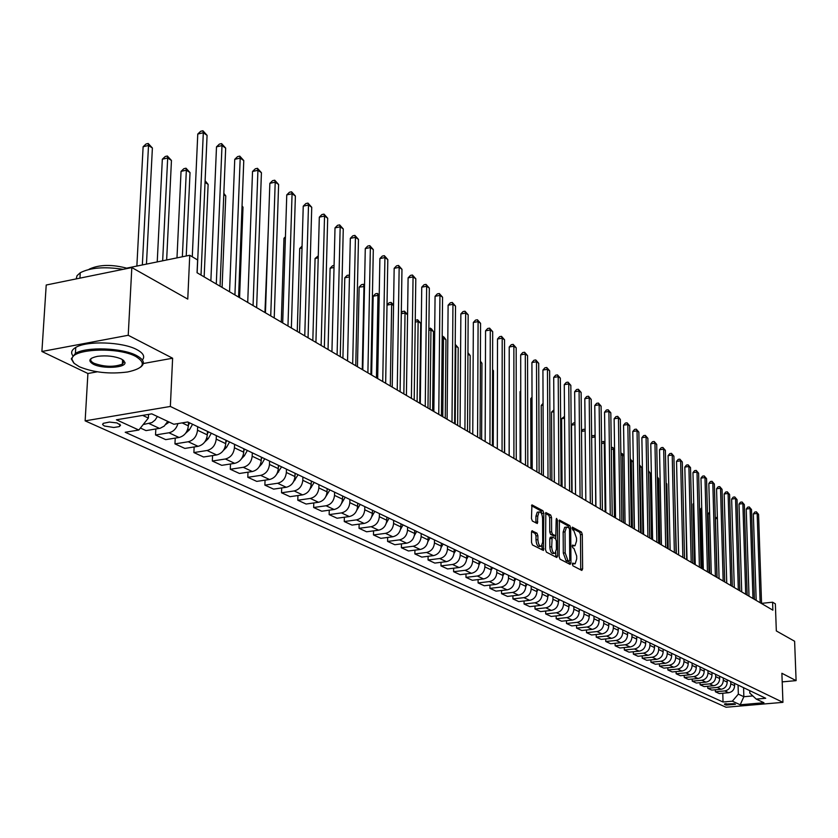 <?xml version="1.0" encoding="UTF-8"?>
<svg xmlns="http://www.w3.org/2000/svg" width="838" height="838" viewBox="0 0 838 838"><rect width="100%" height="100%" fill="white"/><g stroke="black" fill="none" stroke-linecap="round" stroke-linejoin="round"><path stroke-width="1.26" d="M572.333 564.184L572.941 565.849L581.823 570.437L582.63 568.939L582.295 534.414L581.457 532.046L572.364 527.144L572.637 529.857L573.789 530.485L576.513 538.111L576.544 540.992L575.025 545.758L572.522 545.088L572.186 546.135L572.783 547.811L573.946 548.429L576.68 556.034L576.701 558.936L575.14 563.765L572.679 563.115L572.333 564.184M122.526 361.304L123.951 360.948M104.373 425.997L113.758 427.485L119.038 426.668L120.567 425.212L116.964 422.928L109.443 422.069L103.189 423.358L102.613 424.562L104.373 425.997M532.413 530.768L531.502 532.298L531.533 542.448L532.444 544.941L543.453 550.44L543.799 513.191L542.909 510.719L531.921 504.864L531.47 518.554L532.381 521.047L537.336 523.509L537.807 515.978L539.117 511.955C541.044 511.798 542.196 514.008 542.584 518.586L542.689 542.113L541.327 546.229C539.421 546.366 538.268 544.155 537.891 539.609L537.881 535.66L536.969 533.188L531.91 530.831M782.2 681.881L796.1 680.624L794.613 641.248L776.323 630.93L775.36 603.842L772.584 602.197L772.866 610.169L197.056 272.738L197.621 259.969L189.744 255.276L126.758 268.129M143.329 363.514L172.618 358.224L128.224 335.273L131.828 267.563L187.764 299.103L189.744 255.276M172.618 358.224L170.355 406.451L782.933 702.349L726.043 707.241L85.141 420.854L170.355 406.451M796.1 680.624L781.885 673.27L782.933 702.349M559.145 556.767L560.025 559.176L570.123 564.393L570.961 562.885L570.678 528.003L569.819 525.615L559.396 520.042L559.145 556.767M556.778 557.5L546.418 552.148L545.517 549.697L545.831 512.542L550.66 515.014L551.54 517.455L551.624 531.805L552.504 534.235L555.793 535.817L556.191 519.434L556.526 518.397L557.406 520.105L557.626 555.982L556.778 557.5M128.224 335.273L41.9 351.489L46.216 285.014L131.828 267.563M735.46 704.276L734.182 703.69L724.388 704.077L725.97 705.093L735.46 704.276M749.738 690.638L749.821 693.12L756.253 699.101L765.712 698.274L187.754 421.964L173.833 424.258L151.783 413.857L116.419 419.796L138.815 430.03L125.208 432.261L723.026 702.003L732.349 701.186L738.341 694.136L738.069 685.065M756.253 699.101L763.942 702.726L740.205 704.779L732.349 701.186M41.9 351.489L87.906 373.507L85.141 420.854M772.584 602.197L761.553 603.37M743.578 687.694L743.851 696.713L752.838 695.928M738.341 694.136L743.851 696.713L740.205 704.779M142.649 415.397L148.368 418.068L148.556 414.401M155.816 428.993L155.533 434.974L165.704 439.636L179.039 437.488C184.444 436.001 187.544 432.125 188.361 425.872L188.519 422.342M175.226 438.096L174.964 443.889L188.246 441.762C193.63 440.296 196.71 436.451 197.517 430.229L197.663 426.71M174.964 443.889L184.863 448.424L198.093 446.329C203.445 444.873 206.515 441.06 207.3 434.88L207.447 431.381M194.133 446.958L193.892 452.562L207.059 450.498C212.391 449.053 215.439 445.261 216.214 439.122L216.361 435.645M193.892 452.562L203.54 456.993L216.644 454.95C221.944 453.526 224.982 449.755 225.747 443.648L225.883 440.201M212.548 455.589L212.328 461.026L225.38 459.004C230.66 457.59 233.676 453.85 234.431 447.785L234.567 444.35M212.328 461.026L221.724 465.331L234.724 463.341C239.982 461.948 242.978 458.229 243.722 452.195L243.848 448.791M230.492 463.99L230.293 469.259L243.24 467.3C248.467 465.918 251.452 462.22 252.186 456.218L252.301 452.834M230.293 469.259L239.448 473.47L252.343 471.522C257.549 470.16 260.513 466.494 261.236 460.523L261.351 457.15M247.985 472.182L247.807 477.293L260.639 475.376C265.824 474.025 268.768 470.38 269.48 464.451L269.595 461.099M247.807 477.293L256.732 481.389L269.511 479.504C274.675 478.152 277.608 474.538 278.31 468.651L278.415 465.31M265.049 480.164L264.881 485.129L277.608 483.264C282.741 481.923 285.664 478.33 286.355 472.475L286.449 469.154M264.881 485.129L273.597 489.13L286.261 487.276C291.383 485.956 294.274 482.395 294.955 476.56L295.06 473.271M281.694 487.946L281.537 492.775L294.159 490.942C299.25 489.643 302.13 486.092 302.801 480.3L302.895 477.021M281.537 492.775L290.042 496.672L302.602 494.87C307.672 493.572 310.542 490.052 311.202 484.291L311.286 481.033M297.93 495.541L297.794 500.223L310.301 498.442C315.35 497.164 318.199 493.655 318.859 487.926L318.943 484.689M297.794 500.223L306.09 504.036L318.545 502.276C323.573 500.998 326.411 497.521 327.05 491.822L327.134 488.606M313.779 502.947L313.653 507.503L326.066 505.764C331.062 504.507 333.891 501.04 334.519 495.384L334.603 492.178M313.653 507.503L321.761 511.222L334.111 509.504C339.086 508.257 341.894 504.811 342.522 499.186L342.595 495.991M329.25 510.174L329.145 514.605L341.443 512.908C346.408 511.672 349.195 508.257 349.813 502.653L349.886 499.479M329.145 514.605L337.054 518.23L349.299 516.554C354.244 515.328 357.019 511.934 357.627 506.372L357.69 503.219M344.366 517.235L344.271 521.54L356.464 519.885C361.388 518.67 364.153 515.297 364.75 509.755L364.813 506.623M344.271 521.54L351.991 525.091L364.142 523.446C369.045 522.242 371.789 518.89 372.376 513.38L372.439 510.258M359.135 524.127L359.041 528.317L371.14 526.704C376.021 525.51 378.755 522.168 379.342 516.69L379.394 513.589M359.041 528.317L366.594 531.784L378.64 530.182C383.5 528.998 386.213 525.688 386.789 520.241L386.842 517.151M373.559 530.863L373.486 534.948L385.48 533.356C390.319 532.182 393.022 528.893 393.588 523.467L393.64 520.398M373.486 534.948L380.861 538.331L392.813 536.76C397.621 535.597 400.313 532.319 400.868 526.934L400.92 523.876M387.659 537.441L387.596 541.421L399.496 539.871C404.293 538.719 406.964 535.461 407.519 530.098L407.561 527.06M387.596 541.421L394.803 544.721L406.65 543.192C411.427 542.05 414.087 538.813 414.642 533.481L414.674 530.454M401.444 543.862L401.392 547.748L413.197 546.229C417.942 545.098 420.592 541.872 421.137 536.571L421.168 533.565M401.392 547.748L408.441 550.975L420.194 549.477C424.929 548.356 427.558 545.161 428.092 539.882L428.134 536.886M414.925 550.157L414.873 553.928L426.584 552.452C431.298 551.331 433.927 548.146 434.451 542.898L434.482 539.923M414.873 553.928L421.776 557.092L433.435 555.625C438.127 554.526 440.736 551.362 441.259 546.135L441.28 543.181M428.113 556.296L428.071 559.983L439.688 558.537C444.36 557.438 446.958 554.285 447.471 549.089L447.492 546.146M428.071 559.983L434.817 563.084L446.382 561.649C451.043 560.559 453.62 557.427 454.133 552.263L454.154 549.33M441.018 562.308L440.977 565.901L452.499 564.487C457.139 563.408 459.706 560.297 460.209 555.154L460.23 552.232M440.977 565.901L447.586 568.929L459.056 567.535C463.676 566.457 466.232 563.366 466.724 558.255L466.745 555.353M453.641 568.195L453.609 571.705L465.048 570.311C469.647 569.253 472.192 566.174 472.674 561.083L472.695 558.192M453.609 571.705L460.072 574.669L471.459 573.286C476.036 572.239 478.571 569.18 479.053 564.11L479.064 561.24M466.001 573.946L465.98 577.372L477.314 576.01C481.881 574.962 484.406 571.925 484.877 566.886L484.888 564.026M465.98 577.372L472.307 580.273L483.599 578.932C488.145 577.895 490.649 574.868 491.12 569.85L491.131 567.001M478.1 579.582L478.089 582.923L489.34 581.593C493.865 580.566 496.358 577.55 496.819 572.564L496.829 569.735M478.089 582.923L484.28 585.762L495.488 584.453C499.993 583.426 502.475 580.43 502.936 575.465L502.936 572.647M489.947 585.102L489.937 588.36L501.103 587.061C505.597 586.045 508.069 583.07 508.519 578.126L508.519 575.318M489.937 588.36L496.012 591.146L507.126 589.858C511.599 588.852 514.061 585.888 514.501 580.975L514.501 578.178M501.553 590.497L501.553 593.692L512.626 592.414C517.077 591.408 519.529 588.465 519.969 583.573L519.969 580.797M501.553 593.692L507.493 596.415L518.523 595.148C522.964 594.163 525.395 591.23 525.835 586.359L525.824 583.594M512.929 595.787L512.929 598.908L523.918 597.651C528.338 596.666 530.758 593.754 531.187 588.905L531.187 586.16M512.929 598.908L518.753 601.579L529.7 600.333C534.099 599.359 536.509 596.457 536.938 591.638L536.928 588.905M524.064 600.972L524.075 604.02L534.979 602.794C539.368 601.82 541.767 598.94 542.186 594.132L542.176 591.408M524.075 604.02L529.784 606.639L540.646 605.424C545.014 604.46 547.403 601.59 547.822 596.813L547.801 594.1M534.99 606.052L535 609.027L545.821 607.822C550.168 606.869 552.556 604.02 552.965 599.264L552.944 596.562M535 609.027L540.594 611.593L551.373 610.399C555.709 609.456 558.077 606.618 558.485 601.883L558.464 599.201M545.695 611.028L545.706 613.94L556.453 612.756C560.769 611.824 563.126 608.996 563.524 604.282L563.503 601.611M545.706 613.94L551.195 616.454L561.889 615.291C566.195 614.359 568.541 611.541 568.929 606.859L568.918 604.198M556.191 615.909L556.202 618.758L566.865 617.596C571.149 616.674 573.485 613.877 573.883 609.205L573.852 606.555M556.202 618.758L561.586 621.22L572.207 620.078C576.471 619.156 578.796 616.37 579.184 611.73L579.163 609.09M566.478 620.696L566.498 623.482L577.089 622.341C581.331 621.429 583.646 618.664 584.034 614.034L584.013 611.405M566.498 623.482L571.778 625.902L582.316 624.781C586.548 623.87 588.863 621.115 589.24 616.506L589.208 613.898M576.575 625.389L576.596 628.112L587.103 627.002C591.324 626.101 593.618 623.357 593.995 618.769L593.964 616.171M576.596 628.112L581.782 630.49L592.236 629.38C596.447 628.49 598.73 625.756 599.097 621.199L599.065 618.612M586.485 629.987L586.506 632.659L596.939 631.569C601.118 630.679 603.402 627.955 603.758 623.42L603.727 620.843M586.506 632.659L591.586 634.984L601.977 633.905C606.146 633.025 608.409 630.323 608.765 625.797L608.734 623.231M596.206 634.502L596.227 637.121L606.576 636.042C610.734 635.162 612.987 632.481 613.343 627.976L613.311 625.42M596.227 637.121L601.213 639.404L611.52 638.336C615.668 637.467 617.91 634.795 618.266 630.312L618.224 627.767M605.738 638.933L605.769 641.489L616.045 640.442C620.172 639.572 622.404 636.911 622.749 632.449L622.718 629.914M605.769 641.489L610.661 643.741L620.895 642.694C625.001 641.835 627.233 639.185 627.578 634.743L627.536 632.219M615.102 643.28L615.134 645.784L625.337 644.757C629.432 643.898 631.643 641.259 631.988 636.838L631.946 634.324M615.134 645.784L619.942 647.994L630.103 646.967C634.177 646.119 636.388 643.49 636.723 639.09L636.681 636.587M624.289 647.554L624.331 650.005L634.46 648.989C638.514 648.151 640.714 645.532 641.049 641.154L641.007 638.661M624.331 650.005L629.045 652.163L639.132 651.157C643.175 650.33 645.365 647.722 645.7 643.364L645.658 640.881M633.319 651.744L633.36 654.143L643.406 653.148C647.439 652.32 649.628 649.733 649.953 645.386L649.9 642.914M633.36 654.143L637.99 656.269L648.004 655.285C652.016 654.457 654.195 651.88 654.509 647.554L654.468 645.092M642.18 655.861L642.222 658.207L652.205 657.233C656.206 656.416 658.364 653.85 658.689 649.534L658.637 647.093M642.222 658.207L646.768 660.302L656.709 659.328C660.7 658.511 662.858 655.955 663.172 651.671L663.12 649.23M650.885 659.894L650.927 662.209L660.836 661.245C664.817 660.438 666.954 657.893 667.268 653.619L667.216 651.189M650.927 662.209L655.4 664.251L665.267 663.298C669.227 662.491 671.364 659.967 671.678 655.714L671.626 653.294M659.433 663.864L659.485 666.126L669.321 665.183C673.27 664.387 675.397 661.863 675.7 657.631L675.648 655.222M659.485 666.126L663.874 668.137L673.679 667.205C677.607 666.409 679.723 663.905 680.027 659.684L679.974 657.285M667.844 667.76L667.886 669.981L677.659 669.059C681.577 668.263 683.682 665.77 683.986 661.57L683.934 659.181M667.886 669.981L672.202 671.961L681.933 671.039C685.84 670.253 687.935 667.771 688.239 663.591L688.176 661.213M676.098 671.594L676.14 673.773L685.851 672.862C689.737 672.076 691.832 669.604 692.125 665.435L692.062 663.068M676.14 673.773L680.383 675.711L690.051 674.81C693.927 674.035 696.011 671.573 696.305 667.425L696.242 665.068M684.206 675.355L684.258 677.492L693.895 676.601C697.761 675.826 699.835 673.375 700.128 669.237L700.065 666.891M684.258 677.492L688.427 679.409L698.033 678.518C701.877 677.753 703.941 675.313 704.224 671.196L704.171 668.86M692.188 679.052L692.24 681.158L701.815 680.267C705.648 679.513 707.701 677.083 707.984 672.977L707.921 670.651M692.24 681.158L696.336 683.033L705.868 682.153C709.692 681.399 711.745 678.979 712.017 674.904L711.954 672.579M700.034 682.698L700.086 684.751L709.587 683.881C713.4 683.127 715.443 680.718 715.715 676.654L715.652 674.349M700.086 684.751L704.109 686.594L713.578 685.735C717.38 684.992 719.413 682.593 719.685 678.539L719.622 676.245M707.743 686.27L707.796 688.291L717.234 687.432C721.015 686.689 723.047 684.3 723.309 680.267L723.246 677.973M707.796 688.291L711.755 690.103L721.162 689.255C724.933 688.522 726.955 686.144 727.216 682.122L727.154 679.838M715.327 689.789L715.38 691.769L724.755 690.931C728.515 690.198 730.527 687.83 730.788 683.829L730.726 681.545M715.38 691.769L719.276 693.55L728.62 692.722C732.36 691.989 734.36 689.632 734.622 685.652L734.559 683.379M722.785 693.246L723.026 702.003M140.407 428.029L146.011 430.606L160.184 428.249L164.248 426.092L167.747 421.388M155.533 434.974L168.93 432.785C173.372 431.738 176.378 428.668 177.939 423.588M143.193 424.552L151.908 422.593L155.072 420.079L157.408 416.507M148.368 418.068L138.815 430.03M87.906 373.507L97.292 371.81M572.333 564.005L574.407 563.859M572.186 545.999L574.271 545.852M580.734 569.882L580.472 534.644L579.624 532.277L572.04 528.097M568.803 527.741L567.975 525.845L558.967 520.88M569.044 563.838L569.086 561.23M569.17 561.188L569.756 560.13L569.515 529.48L568.908 527.804L566.519 527.081L565.011 531.837L565.158 552.87L567.934 560.549L569.17 561.188L567.619 561.376M565.461 527.217L564.676 527.322L563.157 532.078L565.011 531.837M567.316 561.408L566.079 560.769L563.304 553.101L563.157 532.078M545.402 513.39L548.785 515.255L550.66 515.014M554.023 535.985L550.639 534.476L549.749 532.036L549.676 517.706L548.785 515.255M555.636 535.859L555.657 538.719M555.741 552.525L555.762 556.212L557.626 555.982M551.708 546.743C552.074 551.205 553.185 553.384 555.039 553.279L556.38 549.194L556.327 540.981L555.447 538.551L552.148 536.98L551.708 546.743L549.833 546.973C550.199 551.435 551.31 553.614 553.164 553.509L554.368 553.363M552.053 537.053L550.283 537.221L549.78 538.74L551.655 538.499M549.833 546.973L549.78 538.74M555.699 556.945L555.762 556.212M540.615 546.324L539.442 546.47C537.525 546.596 536.372 544.396 535.995 539.85L535.985 535.901L535.073 533.429L531.564 531.575M537.986 512.102L537.231 512.207L535.922 516.229L537.807 515.978M535.88 522.933L535.922 516.229M541.924 514.605L541.023 510.971L531.491 505.702M542.008 549.875L542.06 545.433M717.391 518.439L715.463 518.691L717.087 577.476M715.463 518.691L717.349 516.763M760.139 602.7L757.164 513.432L758.568 514.396L761.553 603.538M756.18 600.385L753.341 513.914L757.164 513.432L756.368 511.84L758.568 514.396M753.341 513.914L754.839 512.028L756.368 511.84M709.65 513.704L708.1 513.904L709.681 573.14M708.1 513.904L709.597 512.039M701.762 508.886L700.61 509.033L702.15 568.719M700.61 509.033L701.731 507.66M693.738 503.994L693.005 504.088L694.482 564.236M693.005 504.088L693.717 503.209M752.985 598.51L750.073 508.561L751.497 509.546L754.43 599.359M749.004 596.185L746.229 509.054L750.073 508.561L749.287 506.959L751.497 509.546M746.229 509.054L747.747 507.158L749.287 506.959M745.715 594.257L742.866 503.607L744.322 504.602L747.182 595.116M741.714 591.911L739.001 504.109L742.866 503.607L742.08 501.993L744.322 504.602M739.001 504.109L740.53 502.192L742.08 501.993M738.33 589.921L735.544 498.568L737.021 499.584L739.818 590.79M734.287 587.564L731.647 499.081L735.544 498.568L734.758 496.955L737.021 499.584M731.647 499.081L733.198 497.154L734.758 496.955M685.578 499.019L686.699 559.669M730.809 585.521L728.096 493.456L729.594 494.483L732.318 586.401M726.745 583.143L724.168 493.97L728.096 493.456L727.3 491.822L729.594 494.483M724.168 493.97L725.739 492.032L727.3 491.822M79.38 366.772C93.573 372.543 109.642 374.272 127.596 371.978C143.895 368.406 146.629 363.242 135.808 356.485C117.718 346.398 69.554 348.88 72.12 359.691L74.121 363.336L79.38 366.772M73.692 362.885L71.293 358.842L75.399 353.385C86.429 346.503 122.39 347.801 136.552 355.542C144.01 359.596 145.341 363.472 140.543 367.18M93.343 364.226C87.571 360.78 89.017 358.14 97.679 356.307C106.772 355.26 114.733 356.192 121.562 359.083L124.956 362.414C126.391 367.861 102.718 369.202 93.343 364.226M91.478 358.255C89.917 359.931 90.776 361.618 94.076 363.304C104.457 366.971 113.884 367.243 122.379 364.132L124.139 361.576L123.553 360.33M72.644 355.469C70.654 352.505 71.691 349.834 75.755 347.445C86.775 340.521 122.704 341.82 136.866 349.624C143.361 353.112 145.194 356.559 142.387 359.984M88.838 269.469L89.467 269.04C99.554 264.462 112.282 264.253 127.627 268.411M84.628 277.179L96.213 274.822M76.185 278.907L77.044 275.66L80.259 272.738C90.347 267.605 104.635 266.474 123.123 269.333M676.35 553.604L674.642 489.099M679.985 657.966L680.288 657.442M668.211 548.838L666.839 483.997L666.084 483.505M666.074 482.981L666.839 483.997M671.636 654.069L671.982 653.462M659.925 543.977L658.616 478.624L657.369 477.817M657.348 476.948L658.616 478.624M663.141 650.11L663.518 649.419M651.493 539.044L650.246 473.166L648.56 472.056L649.796 538.038M648.476 470.82L650.246 473.166M723.163 581.038L720.523 488.25L722.042 489.298L724.702 581.939M719.077 578.639L716.563 488.764L720.523 488.25L719.727 486.606L722.042 489.298M716.563 488.764L718.156 486.815L719.727 486.606M715.38 576.471L712.813 482.95L714.364 484.018L716.94 577.392M711.273 574.072L708.833 483.484L712.813 482.95L712.028 481.305L714.364 484.018M708.833 483.484L710.435 481.515L712.028 481.305M707.461 571.841L704.978 477.566L706.549 478.645L709.053 572.773M703.323 569.411L700.966 478.1L704.978 477.566L704.192 475.911L706.549 478.645M700.966 478.1L702.59 476.12L704.192 475.911M699.405 567.116L696.996 472.077L698.609 473.187L701.029 568.07M695.247 564.676L692.963 472.632L696.996 472.077L696.221 470.422L698.609 473.187M692.963 472.632L694.608 470.642L696.221 470.422M691.203 562.308L688.888 466.504L690.522 467.625L692.858 563.283M687.024 559.857L684.824 467.059L688.888 466.504L688.103 464.828L690.522 467.625M684.824 467.059L686.479 465.059L688.103 464.828M654.488 646.067L654.918 645.312M642.924 534.016L641.74 467.604L640.012 466.483L641.185 532.999M639.436 464.901L641.74 467.604M639.436 465.142L640.012 466.483L639.457 466.557M682.865 557.417L680.624 460.827L682.289 461.968L684.541 558.401M678.644 554.945L676.538 461.392L680.624 460.827L679.848 459.151L682.289 461.968M676.538 461.392L678.214 459.371L679.848 459.151M645.669 641.96L646.15 641.122M634.188 528.893L633.078 461.948L631.328 460.806L632.428 527.867M630.228 459.172L633.078 461.948M630.595 459.119L631.328 460.806L630.26 460.952M674.36 552.441L672.223 455.044L673.909 456.207L676.077 553.447M670.117 549.958L668.096 455.631L672.223 455.044L671.448 453.358L673.909 456.207M668.096 455.631L669.792 453.588L671.448 453.358M636.702 637.781L637.226 636.849M624.027 456.04L622.477 455.024L623.503 522.64M620.853 453.463L622.466 453.798L624.027 455.882M621.754 453.337L622.477 455.024L620.874 455.254M665.707 547.371L663.665 449.168L665.382 450.352L667.457 548.387M661.444 544.868L659.516 449.755L663.665 449.168L662.889 447.471L665.382 450.352M659.516 449.755L661.234 447.702L662.889 447.471M627.557 633.528L628.133 632.501M614.579 449.87L613.468 449.137L614.422 517.318M611.29 447.649L612.746 447.44L614.579 449.388M612.746 447.44L613.468 449.137L611.321 449.451M656.898 542.207L654.949 443.176L656.709 444.381L658.668 543.244M652.603 539.682L650.77 443.773L654.949 443.176L654.174 441.469L656.709 444.381M650.77 443.773L652.509 441.71L654.174 441.469M618.245 629.202L618.873 628.081M604.952 443.574L604.292 443.145L605.172 511.892M601.548 442.118L603.58 441.437L604.942 442.757M603.58 441.437L604.292 443.145L601.569 443.543M647.921 536.949L646.077 437.08L647.868 438.305L649.733 538.006M643.594 534.414L641.866 437.687L646.077 437.08L645.302 435.362L647.868 438.305M641.866 437.687L643.626 435.613L645.302 435.362M608.755 624.781L609.446 623.566M595.137 437.164L595.745 506.372M591.628 436.692L592.581 435.582L595.127 436.001M594.247 435.331L594.959 437.048L591.628 437.53M638.776 531.585L637.037 430.868L638.86 432.115L640.62 532.664M634.418 529.029L632.795 431.486L637.037 430.868L636.272 429.14L638.86 432.115M632.795 431.486L634.576 429.391L636.272 429.14M599.086 620.288L599.83 618.978M581.499 431.161L583.059 429.36L585.113 429.36M585.134 430.879L581.499 431.423M585.123 430.062L584.735 429.108M589.229 615.71L590.025 614.285M574.931 424.625L571.516 425.138L572.082 492.503M571.516 425.138L573.36 423.022L574.92 422.792M579.173 611.049L580.043 609.519M564.529 418.256L561.617 418.696L562.089 486.648M561.617 418.696L564.508 416.413M568.929 606.293L569.861 604.648M553.908 411.772L551.519 412.139L551.896 480.677M551.519 412.139L553.897 409.918M558.475 601.454L559.48 599.683M543.076 405.163L541.233 405.456L541.516 474.591M541.233 405.456L543.066 403.371M547.811 596.52L548.88 594.613M532.025 398.438L530.737 398.637L530.936 468.39M530.737 398.637L532.015 397.202M536.938 591.481L538.08 589.449M520.733 391.576L520.052 391.692L520.136 462.063M520.052 391.692L520.733 390.917M519.969 583.573L525.835 586.359L527.05 584.18M509.211 384.59L509.127 455.61M514.501 581.111L515.799 578.807M504.633 452.981L504.518 377.98M502.926 575.779L504.319 573.307M493.247 446.308L493.435 370.742L492.587 370.187M492.587 369.61L493.435 370.742M491.099 570.343L492.587 567.703M481.63 439.5L481.934 363.231L480.394 362.226M480.394 361.188L481.934 363.231M479.022 564.802L480.614 561.984M469.762 432.544L470.191 355.563L467.939 354.086M467.95 352.693L470.191 355.563M466.672 559.155L468.379 556.128M457.642 425.442L458.208 347.739L455.788 346.157L455.191 424.007M455.212 344.366L458.208 347.739M455.212 344.491L455.788 346.157L455.202 346.251M454.049 553.405L455.882 550.157M445.271 418.193L445.973 339.746L443.501 338.133L442.768 416.727M442.192 336.415L443.878 336.939L445.973 339.746M442.883 336.289L443.501 338.133L442.181 338.363M441.134 547.549L443.113 544.051M432.628 410.788L433.487 331.586L430.952 329.931L430.072 409.279M428.878 328.349L431.361 328.747L433.487 331.586M430.344 328.087L430.952 329.931L428.857 330.308M427.925 541.599L430.062 537.807M419.712 403.214L420.718 323.248L418.131 321.562L417.104 401.685M415.25 320.472L417.534 319.707L420.718 323.248M417.534 319.707L418.131 321.562L415.229 322.085M414.391 535.534L416.706 531.428M407.572 314.669L405.037 313.014L403.843 393.912M401.297 312.815L402.554 311.485L404.45 311.149L407.582 314.596M404.45 311.149L405.037 313.014L401.287 313.684M400.533 529.386L403.057 524.902M393.546 305.503L391.65 304.267L390.299 385.972M387.02 305.001L389.167 302.748L391.074 302.392L393.556 304.969M391.074 302.392L391.65 304.267L387.009 305.116M629.453 526.128L627.83 424.541L629.684 425.809L631.328 527.228M625.075 523.551L623.556 425.17L627.83 424.541L627.065 422.802L629.684 425.809M623.556 425.17L625.358 423.064L627.065 422.802M619.963 520.555L618.444 418.089L620.34 419.388L621.869 521.676M615.542 517.978L614.139 418.738L618.444 418.089L617.69 416.35L620.34 419.388M614.139 418.738L615.972 416.612L617.69 416.35M610.274 514.888L608.891 411.521L610.818 412.841L612.232 516.03M605.832 512.28L604.554 412.181L608.891 411.521L608.137 409.772L610.818 412.841M604.554 412.181L606.398 410.033L608.137 409.772M600.406 509.106L599.139 404.817L601.108 406.168L602.396 510.269M595.933 506.477L594.77 405.487L599.139 404.817L598.395 403.057L601.108 406.168M594.77 405.487L596.646 403.329L598.395 403.057M590.34 503.198L589.208 397.987L591.209 399.37L592.372 504.392M585.835 500.569L584.809 398.679L589.208 397.987L588.465 396.227L591.209 399.37M584.809 398.679L586.705 396.5L588.465 396.227M580.074 497.185L579.079 391.032L581.122 392.435L582.148 498.401M575.549 494.535L574.648 391.723L579.079 391.032L578.335 389.251L581.122 392.435M574.648 391.723L576.565 389.534L578.335 389.251M569.599 491.047L568.751 383.93L570.835 385.365L571.715 492.283M565.042 488.376L564.278 384.642L568.751 383.93L568.017 382.149L570.835 385.365M564.278 384.642L566.226 382.432L568.017 382.149M558.915 484.793L558.213 376.691L560.339 378.148L561.072 486.05M554.327 482.101L553.709 377.414L558.213 376.691L557.48 374.89L560.339 378.148M553.709 377.414L555.688 375.183L557.48 374.89M548.01 478.393L547.465 369.296L549.634 370.784L550.21 479.682M543.391 475.691L542.919 370.04L547.465 369.296L546.743 367.494L549.634 370.784M542.919 370.04L544.93 367.788L546.743 367.494M536.886 471.878L536.498 361.754L538.708 363.283L539.127 473.187M532.224 469.144L531.921 362.519L536.498 361.754L535.775 359.942L538.708 363.283M531.921 362.519L533.953 360.246L535.775 359.942M525.52 465.216L525.3 354.065L527.552 355.616L527.814 466.557M520.827 462.471L520.691 354.83L525.3 354.065L524.588 352.243L527.552 355.616M520.691 354.83L522.744 352.547L524.588 352.243M513.914 458.417L513.872 346.209L516.177 347.791L516.25 459.79M509.19 455.652L509.221 346.995L513.872 346.209L513.17 344.376L516.177 347.791M509.221 346.995L511.306 344.69L513.17 344.376M502.056 451.473L502.203 338.185L504.549 339.799L504.445 452.866M497.311 448.686L497.51 338.992L502.203 338.185L501.501 336.342L504.549 339.799M497.51 338.992L499.626 336.666L501.501 336.342M489.947 444.37L490.282 329.994L492.681 331.649L492.388 445.806M485.16 441.574L485.558 330.811L490.282 329.994L489.591 328.15L492.681 331.649M485.558 330.811L487.706 328.475L489.591 328.15M477.576 437.122L478.1 321.624L480.562 323.311L480.069 438.588M472.758 434.294L473.344 322.462L478.1 321.624L477.43 319.77L480.562 323.311M473.344 322.462L475.523 320.106L477.43 319.77M464.922 429.705L465.666 313.077L468.17 314.795L467.478 431.203M460.072 426.867L460.858 313.925L465.666 313.077L464.996 311.212L468.17 314.795M460.858 313.925L463.079 311.547L464.996 311.212M451.996 422.132L452.949 304.33L455.516 306.1L454.605 423.661M447.104 419.272L448.11 305.21L452.949 304.33L452.29 302.455L455.516 306.1M448.11 305.21L450.352 302.811L452.29 302.455M438.766 414.381L439.95 295.395L442.569 297.197L441.437 415.941M433.854 411.5L435.069 296.296L439.95 295.395L439.301 293.52L442.569 297.197M435.069 296.296L437.352 293.876L439.301 293.52M386.318 523.153L389.094 518.23M379.195 296.128L377.969 295.332L373.161 296.223L371.643 375.047M373.161 296.223L375.487 293.803L377.404 293.447L377.969 295.332L376.44 377.854M377.404 293.447L379.216 295.112M425.243 406.451L426.657 286.261L429.339 288.104L427.967 408.054M420.288 403.549L421.744 287.183L426.657 286.261L426.018 284.375L429.339 288.104M421.744 287.183L424.059 284.742L426.018 284.375M371.747 516.774L374.806 511.4M364.499 286.533L359.135 287.109L357.438 366.719M359.135 287.109L361.492 284.669L363.43 284.302L363.975 286.198L362.267 369.548M363.43 284.302L364.53 285.025M411.395 398.343L413.061 276.917L415.805 278.803L414.192 399.977M406.409 395.421L408.106 277.86L413.061 276.917L412.443 275.021L415.805 278.803M408.106 277.86L410.463 275.398L412.443 275.021M356.831 510.195L360.183 504.403M349.456 276.886L344.785 277.787L342.91 358.203M344.785 277.787L347.183 275.325L349.488 275.178M349.467 276.142L349.132 274.948M397.233 390.047L399.16 267.364L401.968 269.291L400.093 391.723M392.215 387.104L394.164 268.317L399.16 267.364L398.542 265.457L401.968 269.291M394.164 268.317L396.552 265.835L398.542 265.457M341.548 503.439L345.214 497.248M334.027 267.479L330.099 268.244L328.046 349.498M342.574 496.735L342.91 496.148M330.099 268.244L332.539 265.761L334.079 265.468M382.736 381.541L384.925 257.58L387.805 259.56L385.658 383.259M377.676 378.587L379.886 258.565L384.925 257.58L384.328 255.663L387.805 259.56M379.886 258.565L382.317 256.061L384.328 255.663M325.888 496.494L329.889 489.916M318.22 257.863L315.078 258.481L312.825 340.574M327.113 489.528L327.522 488.795M315.078 258.481L318.272 255.841M367.892 372.847L370.365 247.566L373.308 249.588L370.888 374.596M362.802 369.862L365.284 248.572L370.365 247.566L369.778 245.649L373.308 249.588M365.284 248.572L367.746 246.047L369.778 245.649M309.851 489.35L314.187 482.416M302.005 248.027L299.711 248.488L297.249 331.45M311.254 482.154L311.767 481.253M299.711 248.488L302.068 246.131M352.683 363.933L355.448 237.322L358.465 239.385L355.752 365.735M347.55 360.927L350.326 238.348L355.448 237.322L354.883 235.384L358.465 239.385M350.326 238.348L352.829 235.803L354.883 235.384M293.405 481.997L298.098 474.727M285.391 237.971L283.967 238.264L281.285 322.096M295.018 474.601L295.615 473.533M283.967 238.264L285.433 236.808M337.096 354.799L340.176 226.826L343.266 228.942L340.249 356.642M331.932 351.771L335.011 227.873L340.176 226.826L339.62 224.888L343.266 228.942M335.011 227.873L337.557 225.307L339.62 224.888M276.55 474.444L281.599 466.839M268.349 227.685L264.944 312.522M278.363 466.86L279.064 465.624M321.132 345.445L324.536 216.068L327.689 218.236L324.348 347.33M315.926 342.396L319.32 217.147L324.536 216.068L323.992 214.119L327.689 218.236M319.32 217.147L321.907 214.549L323.992 214.119M259.277 466.682L261.739 464.011L264.693 458.753M261.288 458.931L262.095 457.506M304.76 335.849L308.499 205.048L311.736 207.279L308.059 337.787M299.522 332.78L303.241 206.148L308.499 205.048L307.975 203.1L311.736 207.279M303.241 206.148L305.88 203.54L307.975 203.1M241.554 458.69L244.361 455.788L247.357 450.467M243.774 450.813L244.686 449.189M239.574 297.647L242.999 207.175L242.035 206.546M242.056 205.918L242.999 207.175M287.968 326.013L292.064 193.756L295.385 196.029L291.362 327.993M282.699 322.923L286.764 194.887L292.064 193.756L291.561 191.787L295.385 196.029M286.764 194.887L289.445 192.248L291.561 191.787M223.379 450.467L226.532 447.356L229.57 441.961M225.799 442.485L226.826 440.652M222.091 287.403L225.778 195.935L223.777 194.626M223.83 193.327L225.778 195.935M204.734 442.014L208.233 438.693L211.312 433.236M207.342 433.937L208.494 431.884M204.158 276.896L208.128 184.402L205.038 182.391M205.111 180.715L208.128 184.402M185.586 433.309L189.451 429.81L192.572 424.279M186.225 255.999L190.027 172.586L186.35 170.177L181.039 171.371L176.986 257.884M188.393 425.18L189.681 422.897M181.039 171.371L183.878 168.679L186.005 168.208L186.35 170.177L182.359 256.784M186.005 168.208L190.027 172.586M165.934 424.342L169.203 422.08M166.647 259.99L171.455 160.456L167.684 157.984L162.331 159.21L157.23 261.917M162.331 159.21L165.222 156.497L167.359 156.004L167.684 157.984L162.656 260.807M167.359 156.004L171.455 160.456M270.737 315.916L275.21 182.171L278.614 184.507L274.225 317.958M265.437 312.804L269.857 183.333L275.21 182.171L274.728 180.201L278.614 184.507M269.857 183.333L272.591 180.673L274.728 180.201M253.066 305.556L257.926 170.292L261.425 172.691L256.638 307.651M247.723 302.424L252.531 171.476L257.926 170.292L257.465 168.312L261.425 172.691M252.531 171.476L255.307 168.794L257.465 168.312M234.923 294.924L240.192 158.099L243.774 160.561L238.589 297.071M229.549 291.771L234.745 159.325L240.192 158.099L239.762 156.119L243.774 160.561M234.745 159.325L237.583 156.612L239.762 156.119M216.288 284.009L221.997 145.592L225.673 148.117L220.059 286.219M210.872 280.835L216.497 146.849L221.997 145.592L221.578 143.602L225.673 148.117M216.497 146.849L219.388 144.105L221.578 143.602M146.461 264.106L152.39 148.001L148.515 145.477L143.12 146.723L136.866 266.065M143.12 146.723L146.063 143.989L148.221 143.487L148.515 145.477L142.345 264.944M148.221 143.487L152.39 148.001M197.15 272.79L203.309 132.75L207.08 135.337L201.026 275.063M192.279 256.784L197.768 134.038L203.309 132.75L202.922 130.759L207.08 135.337M197.768 134.038L200.701 131.273L202.922 130.759M182.108 422.897L188.361 425.872M197.517 430.229L207.3 434.88M216.214 439.122L225.747 443.648M234.431 447.785L243.722 452.195M252.186 456.218L261.236 460.523M269.48 464.451L278.31 468.651M286.355 472.475L294.955 476.56M302.801 480.3L311.202 484.291M318.859 487.926L327.05 491.822M334.519 495.384L342.522 499.186M349.813 502.653L357.627 506.372M364.75 509.755L372.376 513.38M379.342 516.69L386.789 520.241M393.588 523.467L400.868 526.934M407.519 530.098L414.642 533.481M421.137 536.571L428.092 539.882M434.451 542.898L441.259 546.135M447.471 549.089L454.133 552.263M460.209 555.154L466.724 558.255M472.674 561.083L479.053 564.11M484.877 566.886L491.12 569.85M496.819 572.564L502.936 575.465M508.519 578.126L514.501 580.975M531.187 588.905L536.938 591.638M542.186 594.132L547.822 596.813M552.965 599.264L558.485 601.883M563.524 604.282L568.929 606.859M573.883 609.205L579.184 611.73M584.034 614.034L589.24 616.506M593.995 618.769L599.097 621.199M603.758 623.42L608.765 625.797M613.343 627.976L618.266 630.312M622.749 632.449L627.578 634.743M631.988 636.838L636.723 639.09M641.049 641.154L645.7 643.364M649.953 645.386L654.509 647.554M658.689 649.534L663.172 651.671M667.268 653.619L671.678 655.714M675.7 657.631L680.027 659.684M683.986 661.57L688.239 663.591M692.125 665.435L696.305 667.425M700.128 669.237L704.224 671.196M707.984 672.977L712.017 674.904M715.715 676.654L719.685 678.539M723.309 680.267L727.216 682.122M730.788 683.829L734.622 685.652M724.755 690.931L728.62 692.722M717.234 687.432L721.162 689.255M709.587 683.881L713.578 685.735M701.815 680.267L705.868 682.153M693.895 676.601L698.033 678.518M685.851 672.862L690.051 674.81M677.659 669.059L681.933 671.039M669.321 665.183L673.679 667.205M660.836 661.245L665.267 663.298M652.205 657.233L656.709 659.328M643.406 653.148L648.004 655.285M634.46 648.989L639.132 651.157M625.337 644.757L630.103 646.967M616.045 640.442L620.895 642.694M606.576 636.042L611.52 638.336M596.939 631.569L601.977 633.905M587.103 627.002L592.236 629.38M577.089 622.341L582.316 624.781M566.865 617.596L572.207 620.078M556.453 612.756L561.889 615.291M545.821 607.822L551.373 610.399M534.979 602.794L540.646 605.424M523.918 597.651L529.7 600.333M512.626 592.414L518.523 595.148M501.103 587.061L507.126 589.858M489.34 581.593L495.488 584.453M477.314 576.01L483.599 578.932M465.048 570.311L471.459 573.286M452.499 564.487L459.056 567.535M439.688 558.537L446.382 561.649M426.584 552.452L433.435 555.625M413.197 546.229L420.194 549.477M399.496 539.871L406.65 543.192M385.48 533.356L392.813 536.76M371.14 526.704L378.64 530.182M356.464 519.885L364.142 523.446M341.443 512.908L349.299 516.554M326.066 505.764L334.111 509.504M310.301 498.442L318.545 502.276M294.159 490.942L302.602 494.87M277.608 483.264L286.261 487.276M260.639 475.376L269.511 479.504M243.24 467.3L252.343 471.522M225.38 459.004L234.724 463.341M207.059 450.498L216.644 454.95M188.246 441.762L198.093 446.329M168.93 432.785L179.039 437.488M149.091 423.578L159.471 428.396M725.928 703.501L725.97 705.093M724.671 703.868L724.681 704.517M572.344 563.932L574.072 563.733M572.186 545.936L573.915 545.716M579.624 532.277L581.457 532.046M580.472 534.644L582.295 534.414M580.797 569.159L582.63 568.939M567.975 525.845L569.819 525.615M569.232 528.191L570.678 528.003M569.107 563.115L570.961 562.885M563.304 553.101L565.158 552.87M566.079 560.769L567.934 560.549M549.676 517.706L551.54 517.455M549.749 532.036L551.624 531.805M550.639 534.476L552.504 534.235M553.562 536.037L555.426 535.807M556.202 520.262L557.406 520.105M535.073 533.429L536.969 533.188M535.985 535.901L537.881 535.66M535.995 539.85L537.891 539.609M535.943 522.242L537.828 521.99M541.023 510.971L542.909 510.719M541.924 513.432L543.799 513.191M542.071 549.131L543.956 548.89M310.73 487.192L311.327 487.475M294.473 479.504L295.206 479.849M277.818 471.616L278.677 472.024M260.733 463.529L261.739 464.011M243.209 455.244L244.361 455.788M225.223 446.727L226.532 447.356M206.766 437.991L208.233 438.693M187.806 429.025L189.451 429.81M119.813 424.143L119.698 426.353M567.556 561.418L569.243 561.209M564.676 527.322L566.519 527.081M553.928 536.048L555.542 535.849M550.283 537.221L552.148 536.98M537.231 512.207L539.117 511.955M75.755 347.445L75.399 353.385M122.379 364.132L122.61 359.67M80.259 272.738L79.935 278.143M124.139 361.576L124.956 362.414M72.12 359.691L71.293 358.842"/></g></svg>
